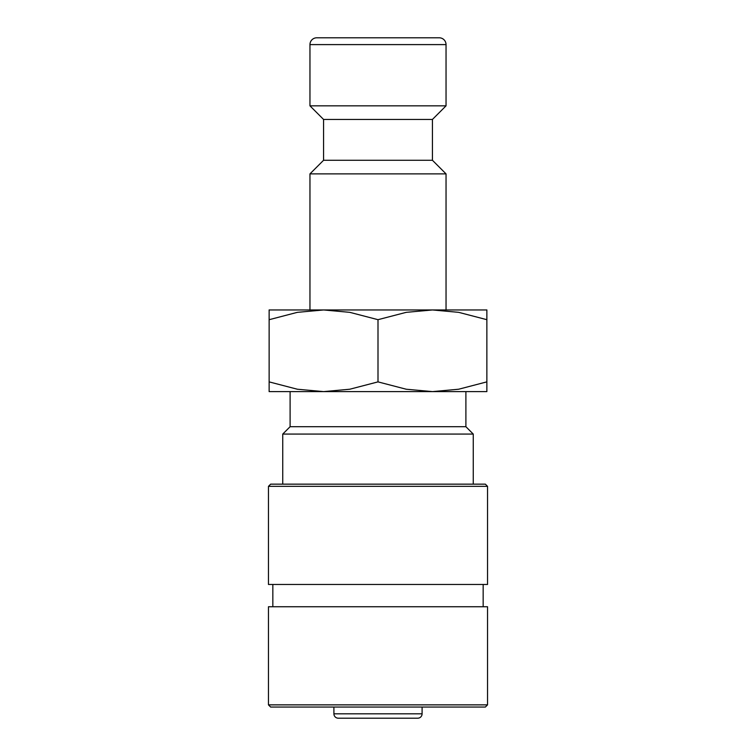 <?xml version="1.0" encoding="UTF-8"?>
<svg xmlns="http://www.w3.org/2000/svg" width="756" height="756" viewBox="0 0 756 756"><rect width="100%" height="100%" fill="white"/><g stroke="black" fill="none" stroke-linecap="round" stroke-linejoin="round"><path stroke-width="1.13" d="M432.432 160.272L323.568 160.272L323.568 119.448L432.432 119.448L432.432 160.272L446.04 173.88L309.96 173.88L309.96 309.96M446.04 44.604L309.96 44.604A6.804 6.804 0 0 1 316.764 37.8L439.236 37.8A6.804 6.804 0 0 1 446.04 44.604L446.04 105.84L309.96 105.84L323.568 119.448M486.864 309.96L432.432 309.96L458.656 312.341L486.864 319.684C486.864 306.662 486.864 306.662 486.864 319.703L486.864 381.884C486.864 394.906 486.864 394.906 486.864 381.865L458.656 389.227L432.432 391.608L406.208 389.227L378 381.884L349.792 389.227L323.568 391.608L297.344 389.227L269.136 381.884C269.136 394.906 269.136 394.906 269.136 381.865L269.136 319.684C269.136 306.662 269.136 306.662 269.136 319.703L297.344 312.341L323.568 309.96L349.792 312.341L378 319.684L406.208 312.341L432.432 309.96L269.136 309.96M486.864 391.608L269.136 391.608M422.094 713.815A4.385 4.385 0 0 1 417.709 718.2L338.291 718.2A4.385 4.385 0 0 1 333.906 713.815L422.094 713.815L422.094 707.058M378 704.866L268.456 704.866L270.648 707.058L485.352 707.058L487.544 704.866L378 704.866M487.544 704.866L487.544 606.747L268.456 606.747L268.456 704.866M378 486.344L268.456 486.344L268.456 584.464L487.544 584.464L487.544 486.344L378 486.344M487.544 486.344L485.352 484.152L270.648 484.152L268.456 486.344M465.894 391.608L465.894 426.705L473.256 434.076L282.744 434.076L282.744 484.152M465.894 426.705L290.106 426.705L282.744 434.076M341.258 718.2L378 718.2M378 319.684L378 381.884M323.568 160.272L309.96 173.88M309.96 44.604L309.96 105.84M333.906 707.058L333.906 713.815M272.84 584.464L272.84 606.747M290.106 391.608L290.106 426.705M473.256 434.076L473.256 484.152M483.16 584.464L483.16 606.747M432.432 119.448L446.04 105.84M446.04 173.88L446.04 309.96"/></g></svg>

